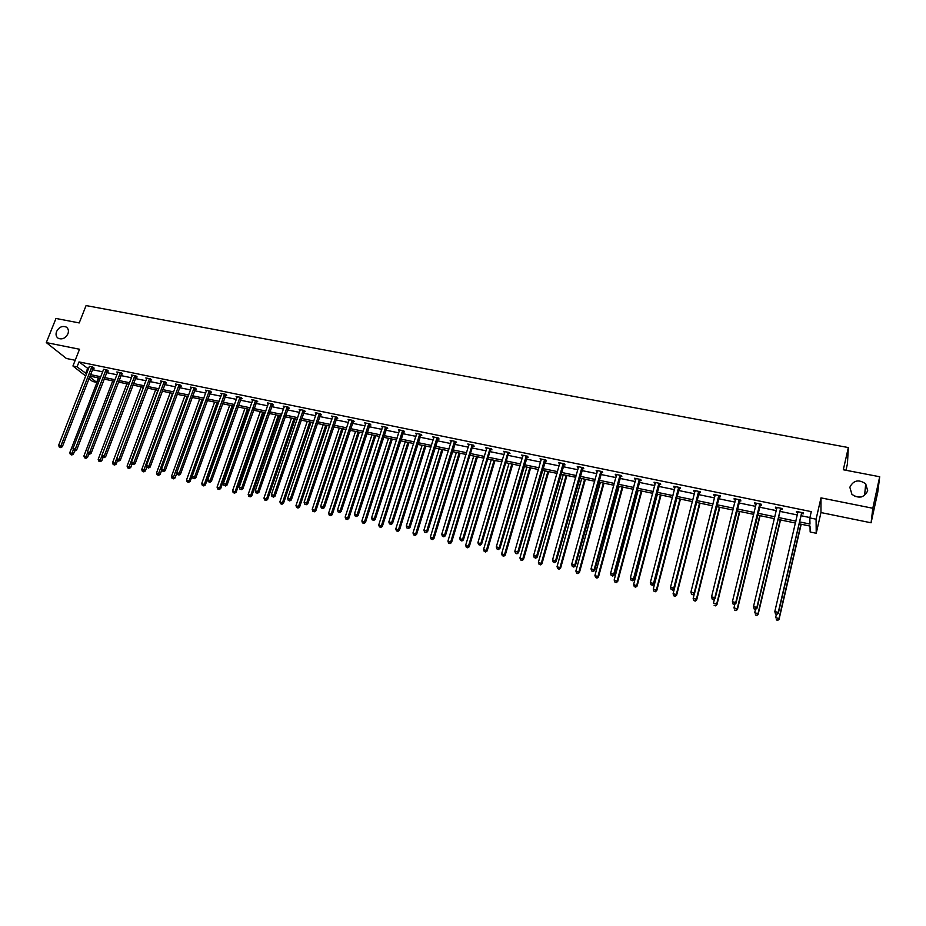 <?xml version="1.0" encoding="UTF-8"?>
<svg xmlns="http://www.w3.org/2000/svg" width="926" height="926" viewBox="0 0 926 926"><rect width="100%" height="100%" fill="white"/><g stroke="black" fill="none" stroke-linecap="round" stroke-linejoin="round"><path stroke-width="1.39" d="M67.934 333.788C65.491 338.233 62.297 339.749 58.326 338.349C56.104 336.856 55.514 334.587 56.544 331.554C58.998 327.11 62.204 325.593 66.174 327.028C68.362 328.522 68.952 330.779 67.934 333.788M867.697 490.768C864.155 497.76 858.9 498.964 851.932 494.357L849.837 487.261C853.436 480.235 858.726 479.089 865.706 483.823L867.697 490.768M85.655 376.014L72.946 366.001L79.532 349.252L46.3 342.597L55.977 318.463L79.219 322.931L86.083 305.568L848.343 447.559L843.308 469.76L879.7 476.751L877.767 492.215L871.088 522.796L872.801 508.258L820.992 497.875L816.084 519.208L816.223 533.272L810.157 531.999L810.018 526.072L799.173 523.815M879.7 476.751L872.801 508.258M46.3 342.597L66.394 358.478L75.191 360.272M854.906 496.417L861.307 496.961M820.992 497.875L820.968 512.564L871.088 522.796M820.968 512.564L816.223 533.272M98.376 377.889L96.651 382.334L92.612 381.489L88.873 378.549M845.97 470.269L847.44 463.752L848.343 447.559M107.335 370.84L108.354 371.048L107.057 369.983L103.504 369.254M136.122 376.755L137.164 376.975L135.902 375.898L131.237 374.949L132.186 375.748L132.279 375.157M165.418 382.774L166.483 382.994L165.268 381.929L160.522 380.956L161.483 381.79M195.27 388.908L196.347 389.128L195.178 388.063L190.339 387.08L191.323 387.948M225.666 395.147L226.766 395.379L225.631 394.314L220.712 393.307L221.708 394.233M256.629 401.514L257.752 401.745L256.676 400.68L251.664 399.662L252.659 400.634M288.171 407.996L289.317 408.227L288.287 407.174L283.182 406.12L284.189 407.151M320.327 414.605L321.484 414.836L320.512 413.783L315.303 412.718L316.333 413.783M353.084 421.33L354.276 421.573L353.35 420.52L348.049 419.432L349.102 420.52M386.489 428.194L387.693 428.437L386.837 427.395L381.431 426.284L382.507 427.372M420.543 435.185L421.77 435.44L420.971 434.398L415.461 433.264L416.573 434.375M455.268 442.327L456.53 442.582L455.789 441.54L450.163 440.394L451.309 441.517M490.687 449.608L491.972 449.862L491.301 448.832L490.363 450.163L463.394 539.951L459.747 538.411L486.845 447.918M486.74 448.797L485.56 447.652L491.301 448.832M526.825 457.027L528.144 457.294L527.531 456.263L521.674 455.06L522.889 456.217M563.702 464.609L565.034 464.875L564.501 463.857L558.528 462.63L559.779 463.799M601.333 472.329L602.699 472.619L602.236 471.6L596.136 470.35L597.42 471.531M639.75 480.224L641.139 480.513L640.757 479.506L634.53 478.221L635.849 479.425M678.978 488.291L680.402 488.581L680.101 487.574L673.734 486.266L675.089 487.493M719.039 496.521L720.486 496.811L720.266 495.815L713.772 494.484L714.004 495.479L715.161 495.723M759.957 504.925L761.438 505.226L761.299 504.242L754.667 502.876L754.817 503.871L756.102 504.138M801.754 513.513L803.27 513.826L803.236 512.842L796.453 511.453L796.51 512.437L797.934 512.726M799.613 521.905L809.972 524.058L809.822 517.912L811.28 511.638L78.999 361.904L88.433 368.884M92.322 369.682L102.636 371.812M106.525 372.611L116.965 374.764M120.855 375.562L131.434 377.75M135.312 378.549L146.019 380.748M149.896 381.547L160.742 383.781M164.62 384.579L175.593 386.848M179.47 387.647L190.594 389.939M194.46 390.737L205.722 393.052M209.589 393.851L220.99 396.201M224.868 396.999L236.408 399.372M240.274 400.171L251.965 402.579M255.831 403.377L267.672 405.82M271.526 406.618L283.518 409.084M287.384 409.882L299.526 412.383M303.381 413.181L315.685 415.716M319.528 416.503L331.994 419.073M335.837 419.86L348.454 422.464M352.297 423.263L365.087 425.891M368.918 426.678L381.871 429.351M385.702 430.139L398.828 432.847M402.648 433.634L415.948 436.366M419.767 437.165L433.229 439.931M437.049 440.718L450.684 443.531M454.504 444.318L468.325 447.165M472.121 447.952L486.127 450.835M489.923 451.622L504.114 454.539M507.911 455.326L522.287 458.289M526.072 459.065L540.634 462.062M544.419 462.85L559.177 465.882M562.95 466.669L577.905 469.748M581.678 470.524L596.83 473.649M600.592 474.425L615.952 477.584M619.702 478.36L635.271 481.566M639.009 482.342L654.798 485.594M658.525 486.358L674.533 489.657M678.249 490.421L694.465 493.766M698.169 494.53L714.617 497.91M718.31 498.674L734.978 502.112M738.67 502.876L755.558 506.348M759.239 507.112L776.37 510.643M780.039 511.395L797.402 514.972M801.059 515.724L809.914 517.553M780.745 509.196L782.238 509.497L782.157 508.513L775.444 507.135L775.548 508.131L776.902 508.409M739.388 500.7L740.846 501.001L740.673 500.005L734.11 498.651L734.295 499.658L735.522 499.901M698.898 492.377L700.334 492.678L700.079 491.671L693.643 490.352L695.021 491.579M659.266 484.24L660.666 484.53L660.331 483.511L654.034 482.226L655.365 483.441M620.443 476.265L621.821 476.543L621.404 475.524L615.234 474.262L616.542 475.455M582.419 468.452L583.774 468.73L583.276 467.699L577.234 466.461L578.507 467.642M545.171 460.801L546.49 461.067L545.923 460.037L540.008 458.821L541.235 459.99M508.675 453.3L509.971 453.566L509.323 452.536L508.339 453.856L481.566 544.175L477.92 542.636L504.82 451.61M504.728 452.49L503.536 451.344L509.323 452.536M472.897 445.95L474.158 446.205L473.452 445.175L472.573 446.494L445.394 535.772L441.748 534.233L469.042 444.26M468.938 445.128L467.78 444.005L473.452 445.175M437.824 438.739L439.063 438.993L438.299 437.952L432.731 436.817L433.854 437.929M403.435 431.678L404.65 431.921L403.817 430.879L398.365 429.757L399.465 430.856M369.705 424.745L370.909 424.988L370.018 423.946L364.659 422.846L365.724 423.934M336.624 417.95L337.805 418.193L336.856 417.14L331.601 416.063L332.642 417.128M304.168 411.283L305.325 411.514L304.33 410.461L299.167 409.408L300.302 410.102M272.325 404.743L273.459 404.975L272.406 403.91L267.348 402.879L268.355 403.875M241.073 398.319L242.184 398.55L241.084 397.485L236.118 396.467L237.114 397.416M210.399 392.011L211.487 392.242L210.341 391.177L205.456 390.182L206.44 391.073M180.281 385.829L181.346 386.049L180.153 384.985L175.361 384.001L176.334 384.857M150.706 379.753L151.76 379.973L150.51 378.896L145.81 377.935L146.771 378.757M121.665 373.78L122.695 374L121.41 372.935L116.792 371.986L117.741 372.761M93.132 367.923L94.151 368.131L92.82 367.066L89.301 366.337M809.822 517.912L816.084 519.208M72.946 366.001L77.066 366.846L86.535 373.78M78.999 361.904L77.066 366.846M90.412 374.59L100.737 376.732M104.615 377.542L115.079 379.718M118.956 380.517L129.536 382.716M133.413 383.526L144.132 385.748M148.01 386.559L158.867 388.804M162.744 389.615L173.729 391.895M177.607 392.705L188.73 395.008M192.608 395.819L203.87 398.157M207.737 398.967L219.149 401.328M223.016 402.139L234.567 404.535M238.433 405.333L250.136 407.764M254.002 408.574L265.843 411.028M269.709 411.839L281.712 414.327M285.567 415.126L297.721 417.649M301.575 418.459L313.891 421.006M317.734 421.816L330.2 424.397M334.055 425.196L346.683 427.824M350.526 428.622L363.316 431.285M367.159 432.083L380.111 434.769M383.954 435.567L397.08 438.287M400.912 439.086L414.211 441.852M418.031 442.651L431.504 445.441M435.324 446.239L448.971 449.075M452.791 449.862L466.623 452.733M470.431 453.532L484.437 456.437M488.245 457.224L502.436 460.176M506.233 460.963L520.62 463.961M524.405 464.748L538.99 467.769M542.775 468.556L557.545 471.623M561.318 472.41L576.285 475.524M580.058 476.3L595.221 479.448M598.983 480.235L614.366 483.43M618.117 484.205L633.697 487.446M637.435 488.222L653.235 491.498M656.962 492.273L672.982 495.607M676.698 496.382L692.937 499.751M696.641 500.515L713.101 503.941M716.805 504.705L733.485 508.166M737.165 508.941L754.088 512.448M757.757 513.212L774.912 516.777M778.569 517.541L795.955 521.153M89.579 376.743L96.651 382.334M795.515 523.051L778.118 519.44M774.46 518.676L757.306 515.099M753.625 514.335L736.714 510.816M733.022 510.041L716.33 506.568M712.626 505.793L696.167 502.367M692.463 501.591L676.223 498.211M672.496 497.436L656.488 494.102M652.749 493.326L636.949 490.039M633.21 489.264L617.619 486.011M613.869 485.236L598.485 482.029M594.723 481.242L579.549 478.082M575.787 477.295L560.809 474.181M557.035 473.394L542.266 470.315M538.481 469.528L523.896 466.496M520.111 465.709L505.723 462.711M501.915 461.924L487.724 458.96M483.916 458.173L469.899 455.256M466.091 454.458L452.258 451.575M448.45 450.788L434.792 447.941M430.972 447.142L417.499 444.341M413.667 443.542L400.368 440.776M396.536 439.977L383.41 437.246M379.579 436.447L366.615 433.738M362.772 432.94L349.982 430.277M346.139 429.479L333.499 426.851M329.656 426.041L317.19 423.448M313.335 422.65L301.019 420.08M297.165 419.281L285.011 416.746M281.145 415.948L269.153 413.447M265.287 412.637L253.435 410.172M249.569 409.373L237.866 406.931M234 406.132L222.448 403.724M218.582 402.914L207.169 400.541M203.292 399.731L192.029 397.393M188.152 396.583L177.028 394.268M173.15 393.457L162.166 391.166M158.288 390.355L147.431 388.098M141.203 386.802L112.567 462.687L114.882 463.231L143.507 387.288L132.835 385.066M128.957 384.255L118.366 382.044M114.488 381.246L104.036 379.058M100.147 378.259L89.822 376.106M87.495 368.687L85.586 373.583M796.73 511.511L796.51 512.437M775.768 507.205L775.548 508.131M755.037 502.945L754.817 503.871M734.526 498.744L734.295 499.658M714.235 494.577L714.004 495.479M694.153 490.456L693.921 491.359M674.29 486.381L674.047 487.273M654.624 482.342L654.393 483.233M635.167 478.348L634.935 479.24M615.917 474.401L615.674 475.281M596.853 470.489L596.61 471.369M577.998 466.623L577.743 467.491M559.327 462.792L559.072 463.648M540.842 458.995L540.587 459.852M522.542 455.245L522.299 456.101M504.438 451.529L504.184 452.374M486.497 447.848L486.243 448.693M468.753 444.202L468.498 445.047M451.17 440.602L450.916 441.436M433.762 437.026L433.507 437.859M416.526 433.484L416.272 434.317M399.465 429.988L399.199 430.81M382.565 426.516L382.299 427.337M368.814 423.691L340.201 510.643L337.492 510.018L365.562 423.888M349.241 419.709L348.975 420.485M332.781 416.434L332.55 417.117M775.513 614.054L776.879 614.366L775.513 614.054L774.807 611.588L797.969 511.765M775.467 613.741L774.807 611.588L778.245 612.387L778.338 613.162L801.43 514.127L802.379 512.668M801.719 512.529L778.245 612.387L776.845 614.065M797.981 512.529L797.83 511.731M776.879 614.366L778.338 613.162M776.416 614.262L775.606 617.711L778.986 618.499L779.079 619.239L801.198 524.243M777.62 620.142L776.266 619.818L777.655 620.432L778.986 618.499L800.944 524.185M779.079 619.239L777.655 620.432M754.204 609.088L755.57 609.401L754.204 609.088L753.486 606.634L776.949 507.448M754.146 608.776L753.486 606.634L756.878 607.421L757.028 608.208L780.41 509.798L781.37 508.351M780.653 508.212L756.878 607.421L755.512 609.088M776.983 508.085L776.856 507.425M755.57 609.401L757.028 608.208M733.137 604.18L734.48 604.493L733.137 604.18L732.397 601.738L756.206 503.651M733.056 603.868L732.397 601.738L735.753 602.513L735.95 603.312L760.57 504.091M759.818 503.929L735.753 602.513L734.399 604.18M734.48 604.493L735.95 603.312M755.477 609.389L754.667 612.815L758.012 613.591L758.139 614.343L780.537 519.937M756.658 615.223L755.315 614.91L756.716 615.524L758.012 613.591L780.236 519.88M758.139 614.343L756.716 615.524M734.862 604.192L733.948 607.965L737.246 608.741L737.432 609.505L760.096 515.678M735.915 610.373L734.596 610.06L735.996 610.674L737.246 608.741L759.748 515.608M737.432 609.505L735.996 610.674M712.302 599.33L713.622 599.643L712.302 599.33L711.538 596.888L735.58 498.952M712.198 599.018L711.538 596.888L714.86 597.664L715.103 598.462L740.001 499.866M739.203 499.704L714.86 597.664L713.529 599.319M713.622 599.643L715.103 598.462M714.49 598.948L713.448 603.173L716.712 603.937L716.944 604.701L739.862 511.465M715.404 605.558L714.096 605.257L715.497 605.87L716.712 603.937L739.48 511.384M716.944 604.701L715.497 605.87M718.808 495.514L694.199 592.86L690.912 592.096L715.219 494.785M719.652 495.688L694.477 593.67L694.199 592.86L692.88 594.515L691.572 594.214L692.88 594.515M692.995 594.839L694.477 593.67M690.912 592.096L691.572 594.214M694.338 593.786L693.169 598.428L696.398 599.191L696.676 599.967L719.849 507.298M695.113 600.812L693.817 600.499L695.218 601.113L696.398 599.191L719.421 507.205M693.817 600.499L693.169 598.428M696.676 599.967L695.218 601.113M698.632 491.382L673.758 588.114L670.505 587.362L695.09 490.653M699.512 491.556L674.082 588.924L673.758 588.114L672.461 589.758L671.165 589.457L672.461 589.758M672.589 590.082L674.082 588.924M670.505 587.362L671.165 589.457M696.41 502.413L673.098 593.74L676.304 594.492L676.617 595.268L700.044 503.177M675.031 596.101L673.746 595.8L675.158 596.413L676.304 594.492L699.57 503.073M673.746 595.8L673.098 593.74M676.617 595.268L675.158 596.413M678.665 487.284L653.536 583.415L650.318 582.674L675.158 486.555M679.591 487.47L653.895 584.237L653.536 583.415L652.263 585.058L650.966 584.757L652.263 585.058M652.402 585.382L653.895 584.237M650.318 582.674L650.966 584.757M676.79 498.338L653.247 589.098L656.418 589.839L656.765 590.626L680.436 499.091M655.157 591.448L653.895 591.147L655.307 591.76L656.418 589.839L679.927 498.987M653.895 591.147L653.247 589.098M656.765 590.626L655.307 591.76M658.918 483.222L633.523 578.773L630.34 578.032L655.434 482.515M659.879 483.418L633.94 579.595L633.523 578.773L632.273 580.405L631 580.104L632.273 580.405M632.435 580.729L633.94 579.595M630.34 578.032L631 580.104M657.379 494.287L633.604 584.503L637.134 586.031L661.037 495.051M635.502 586.841L634.252 586.552L635.664 587.153L636.741 585.244L660.481 494.935M634.252 586.552L633.604 584.503M637.134 586.031L635.664 587.153M639.368 479.217L613.73 574.178L610.581 573.449L635.93 478.51M640.364 479.425L614.181 575L613.73 574.178L612.491 575.798L611.229 575.509L612.491 575.798M612.676 576.134L614.181 575M610.581 573.449L611.229 575.509M638.176 490.294L614.169 579.965L617.7 581.482L641.834 491.058M616.045 582.28L614.806 581.991L616.218 582.604L617.272 580.683L641.243 490.93M614.806 581.991L614.169 579.965M617.7 581.482L616.218 582.604M620.015 475.246L594.145 569.629L591.031 568.9L616.612 474.552M621.057 475.455L594.631 570.462L594.145 569.629L592.929 571.249L591.679 570.96L592.929 571.249M593.126 571.585L594.631 570.462M591.031 568.9L591.679 570.96M619.158 486.335L594.932 575.463L598.474 576.991L622.828 487.099M596.795 577.778L595.568 577.488L596.981 578.09L597.999 576.18L622.191 486.96M595.568 577.488L594.932 575.463M598.474 576.991L596.981 578.09M600.87 471.311L574.768 565.126L571.678 564.409L597.502 470.628M601.946 471.531L575.301 565.96L574.768 565.126L573.564 566.747L572.326 566.457L573.564 566.747M573.773 567.071L575.301 565.96M571.678 564.409L572.326 566.457M600.337 482.411L575.891 571.018L579.433 572.534L604.018 483.175M577.743 573.31L576.528 573.02L577.951 573.634L578.924 571.724L603.335 483.036M576.528 573.02L575.891 571.018M579.433 572.534L577.951 573.634M581.922 467.422L555.588 560.67L552.533 559.964L578.588 466.739M583.033 467.653L556.156 561.515L555.588 560.67L554.408 562.279L553.181 562.001L554.408 562.279M554.628 562.614L556.156 561.515M552.533 559.964L553.181 562.001M581.702 478.534L557.047 566.608L560.6 568.124L585.394 479.298M558.887 568.888L557.683 568.61L559.107 569.212L560.056 567.314L584.676 479.147M557.683 568.61L557.047 566.608M560.6 568.124L559.107 569.212M563.17 463.579L536.617 556.26L533.596 555.565L559.86 462.896M564.304 463.81L537.219 557.116L536.617 556.26L535.448 557.869L534.233 557.591L535.448 557.869M535.691 558.204L537.219 557.116M533.596 555.565L534.233 557.591M563.263 474.691L538.4 562.244L541.953 563.76L566.955 475.466M540.217 564.513L539.025 564.235L540.448 564.848L541.374 562.939L566.203 475.304M539.025 564.235L538.4 562.244M541.953 563.76L540.448 564.848M544.604 459.771L517.831 551.908L514.844 551.213L541.328 459.099M545.773 460.014L518.479 552.753L517.831 551.908L516.685 553.505L515.481 553.227L516.685 553.505M516.94 553.841L518.479 552.753M514.844 551.213L515.481 553.227M544.997 470.894L519.937 557.927L523.503 559.443L548.701 471.658M521.743 560.184L520.562 559.917L521.998 560.519L522.877 558.621L547.914 471.496M520.562 559.917L519.937 557.927M523.503 559.443L521.998 560.519M526.223 455.997L499.253 547.59L496.29 546.896L522.982 455.337M527.426 456.24L499.924 548.447L499.253 547.59L498.107 549.176L496.926 548.898L498.107 549.176M498.385 549.523L499.924 548.447M496.29 546.896L496.926 548.898M526.917 467.121L501.66 553.655L505.226 555.172L530.633 467.896M503.455 555.901L502.286 555.635L503.721 556.237L504.577 554.338L529.799 467.723M502.286 555.635L501.66 553.655M505.226 555.172L503.721 556.237M508.027 452.258L480.849 543.319L479.737 544.905L478.557 544.627L479.737 544.905M480.015 545.24L481.566 544.175M477.92 542.636L478.557 544.627M509.022 463.394L483.569 549.431L487.145 550.935L512.738 464.169M485.351 551.664L484.194 551.387L485.629 551.989L486.463 550.102L511.87 463.995M484.194 551.387L483.569 549.431M487.145 550.935L485.629 551.989M490.016 448.566L462.641 539.082L461.542 540.668L460.384 540.39L461.542 540.668M461.842 541.015L463.394 539.951M459.747 538.411L460.384 540.39M491.289 459.701L465.662 545.24L469.239 546.745L495.016 460.477M467.433 547.463L466.287 547.197L467.723 547.798L468.521 545.912L494.125 460.291M466.287 547.197L465.662 545.24M469.239 546.745L467.723 547.798M472.191 444.908L444.619 534.904L443.531 536.478L442.385 536.212L443.531 536.478M443.843 536.825L445.394 535.772M441.748 534.233L442.385 536.212M473.742 456.055L447.929 541.097L451.518 542.601L477.48 456.831M449.689 543.307L448.554 543.041L449.99 543.643L450.765 541.756L476.543 456.634M448.554 543.041L447.929 541.097M451.518 542.601L449.99 543.643M454.527 441.285L426.782 530.76L423.934 530.1L451.425 440.649M455.835 441.609L427.592 531.628L426.782 530.76L425.705 532.323L424.571 532.056L425.705 532.323M426.029 532.67L427.592 531.628M423.934 530.1L424.571 532.056M456.368 452.432L430.382 536.999L433.97 538.492L460.106 453.208M432.118 539.187L430.995 538.932L432.43 539.522L433.183 537.647L459.134 453.011M430.995 538.932L430.382 536.999M433.97 538.492L432.43 539.522M437.049 437.697L409.118 526.651L406.306 526.003L433.97 437.072M438.368 438.044L409.963 527.531L409.118 526.651L408.053 528.214L406.931 527.959L408.053 528.214M408.401 528.561L409.963 527.531M406.306 526.003L406.931 527.959M439.155 448.844L412.996 532.936L416.584 534.429L442.894 449.631M414.721 535.112L413.621 534.858L415.056 535.448L415.774 533.584L441.899 449.423M413.621 534.858L412.996 532.936M416.584 534.429L415.056 535.448M419.744 434.144L391.629 522.588L388.839 521.94L416.688 433.518M421.064 434.525L392.508 523.468L391.629 522.588L390.587 524.151L389.476 523.885L390.587 524.151M390.934 524.498L392.508 523.468M388.839 521.94L389.476 523.885M422.106 445.302L395.784 528.908L399.384 530.401L425.856 446.077M397.509 531.084L396.409 530.818L397.844 531.42L398.539 529.545L424.826 445.869M396.409 530.818L395.784 528.908M399.384 530.401L397.844 531.42M402.602 430.625L374.312 518.572L371.558 517.935L399.581 430.011M403.944 431.03L375.227 519.451L374.312 518.572L373.282 520.123L372.183 519.868L373.282 520.123M373.653 520.481L375.227 519.451M371.558 517.935L372.183 519.868M405.229 441.783L378.746 524.926L382.345 526.419L408.979 442.57M380.447 527.079L379.359 526.825L380.806 527.426L381.466 525.563L407.926 442.35M379.359 526.825L378.746 524.926M382.345 526.419L380.806 527.426M385.621 427.141L357.17 514.59L354.438 513.953L382.635 426.539M386.975 427.569L358.107 515.481L357.17 514.59L356.163 516.141L355.063 515.886L356.163 516.141M356.533 516.488L358.107 515.481M354.438 513.953L355.063 515.886M388.515 438.299L361.869 520.979L365.469 522.472L392.265 439.086M363.559 523.121L362.483 522.877L363.93 523.468L364.566 521.604L391.177 438.855M362.483 522.877L361.869 520.979M365.469 522.472L363.93 523.468M370.18 424.143L341.173 511.546L340.201 510.643L339.205 512.194L338.117 511.939L339.205 512.194M339.587 512.541L341.173 511.546M337.492 510.018L338.117 511.939M371.951 434.85L345.155 517.067L348.755 518.56L375.713 435.637M346.833 519.208L345.768 518.954L347.215 519.555L374.59 435.405M345.768 518.954L345.155 517.067M348.755 518.56L347.215 519.555M352.169 420.277L323.394 506.742L320.72 506.117L349.229 419.675M353.547 420.751L324.389 507.645L323.394 506.742L322.41 508.281L321.334 508.027L322.41 508.281M322.804 508.64L324.389 507.645M320.72 506.117L321.334 508.027M355.549 431.435L328.603 513.201L332.214 514.682L359.311 432.222M330.269 515.331L329.216 515.076L330.663 515.678L358.165 431.979M329.216 515.076L328.603 513.201M332.214 514.682L330.663 515.678M335.675 416.897L306.749 502.876L304.098 502.262L332.77 416.306M337.076 417.383L307.779 503.779L306.749 502.876L305.777 504.404L304.723 504.161L305.777 504.404M306.193 504.763L307.779 503.779M304.098 502.262L304.723 504.161M339.298 428.055L312.212 509.369L315.824 510.851L343.071 428.842M313.868 511.488L312.826 511.233L314.261 511.835L341.891 428.599M312.826 511.233L312.212 509.369M315.824 510.851L314.261 511.835M319.343 413.552L290.266 499.056L287.65 498.443L316.472 412.961M320.755 414.049L291.32 499.959L290.266 499.056L289.317 500.572L288.264 500.329L289.317 500.572M289.734 500.931L291.32 499.959M287.65 498.443L288.264 500.329M323.209 424.698L295.973 505.573L299.584 507.054L326.982 425.485M297.616 507.68L296.586 507.436L298.022 508.027L325.767 425.242M296.586 507.436L295.973 505.573M299.584 507.054L298.022 508.027M303.172 410.23L273.946 495.26L271.353 494.658L300.325 409.639M304.596 410.75L275.034 496.162L273.946 495.26L273.008 496.776L271.966 496.533L273.008 496.776M273.436 497.146L275.034 496.162M271.353 494.658L271.966 496.533M307.258 421.388L279.895 501.811L283.506 503.293L311.032 422.175M281.527 503.906L280.497 503.663L281.944 504.253L309.805 421.909M280.497 503.663L279.895 501.811M283.506 503.293L281.944 504.253M287.141 406.942L257.787 491.509L255.206 490.907L284.328 406.364M288.588 407.475L258.886 492.412L257.787 491.509L256.849 493.026L255.819 492.782L256.849 493.026M257.301 493.384L258.886 492.412M255.206 490.907L255.819 492.782M291.459 418.089L263.956 498.084L267.579 499.565L295.244 418.876M265.577 500.167L264.57 499.936L266.017 500.526L293.982 418.621M264.57 499.936L263.956 498.084M267.579 499.565L266.017 500.526M271.272 403.678L241.779 487.782L239.221 487.192L268.482 403.111M272.73 404.234L242.901 488.696L241.779 487.782L240.853 489.298L239.834 489.055L240.853 489.298M241.304 489.657L242.901 488.696M239.221 487.192L239.834 489.055M275.809 414.836L248.18 494.403L251.791 495.873L279.594 415.624M249.788 496.475L248.781 496.232L250.228 496.822L278.309 415.357M248.781 496.232L248.18 494.403M251.791 495.873L250.228 496.822M255.553 400.449L225.921 484.101L223.386 483.522L252.775 399.882M257.023 401.027L227.078 485.016L225.921 484.101L225.006 485.606L223.999 485.374L225.006 485.606M225.469 485.976L227.078 485.016M223.386 483.522L223.999 485.374M260.299 411.607L232.553 490.745L236.165 492.215L264.095 412.394M234.151 492.806L233.144 492.574L234.591 493.164L262.776 412.116M233.144 492.574L232.553 490.745M236.165 492.215L234.591 493.164M239.973 397.254L210.214 480.455L207.702 479.876L237.23 396.698M241.454 397.844L211.394 481.37L210.214 480.455L209.311 481.96L208.315 481.717L209.311 481.96M209.785 482.319L211.394 481.37M207.702 479.876L208.315 481.717M244.939 408.401L217.066 487.122L220.677 488.592L248.724 409.199M218.652 489.171L217.656 488.94L219.103 489.53L247.392 408.922M217.656 488.94L217.066 487.122M220.677 488.592L219.103 489.53M224.532 394.094L194.645 476.844L192.168 476.265L221.812 393.538M226.037 394.696L195.849 477.758L194.645 476.844L193.766 478.337L192.77 478.105L193.766 478.337M194.252 478.707L195.849 477.758M192.168 476.265L192.77 478.105M229.717 405.229L201.718 483.534L205.34 485.004L233.502 406.028M203.292 485.571L202.319 485.351L203.766 485.93L232.148 405.738M202.319 485.351L201.718 483.534M205.34 485.004L203.766 485.93M209.241 390.957L179.239 473.267L176.773 472.688L206.556 390.402M210.758 391.571L180.466 474.181L179.239 473.267L178.371 474.749L177.387 474.517L178.371 474.749M178.857 475.119L180.466 474.181M176.773 472.688L177.387 474.517M214.624 402.092L186.52 479.981L190.131 481.451L218.42 402.879M188.082 482.006L187.11 481.786L188.557 482.365L217.031 402.59M187.11 481.786L186.52 479.981M190.131 481.451L188.557 482.365M194.09 387.844L163.96 469.714L161.529 469.146L191.427 387.3M195.618 388.469L165.222 470.639L163.96 469.714L163.103 471.195L162.131 470.975L163.103 471.195M163.613 471.565L165.222 470.639M161.529 469.146L162.131 470.975M199.68 398.979L171.449 476.462L175.072 477.92L176.866 472.978M173.012 478.476L172.051 478.256L173.498 478.835L173.012 478.476L202.065 399.476M172.051 478.256L171.449 476.462M175.072 477.92L173.498 478.835M179.077 384.765L148.843 466.206L146.424 465.639L176.438 384.221M180.628 385.401L150.116 467.132L148.843 466.206L147.986 467.676L147.026 467.456L147.986 467.676M148.507 468.047L150.116 467.132M146.424 465.639L147.026 467.456M184.864 395.9L156.529 472.966L160.152 474.425L161.795 469.945M158.068 474.98L157.119 474.76L158.566 475.339L158.068 474.98L187.226 396.386M157.119 474.76L156.529 472.966M160.152 474.425L158.566 475.339M164.203 381.709L133.853 462.722L131.457 462.167L161.587 381.176M165.766 382.357L135.15 463.648L133.853 462.722L133.02 464.192L132.059 463.972L133.02 464.192M133.541 464.563L135.15 463.648M131.457 462.167L132.059 463.972M170.176 392.832L141.736 469.517L145.359 470.964L146.852 466.935M143.275 471.519L142.326 471.288L143.785 471.878L143.275 471.519L172.525 393.33M142.326 471.288L141.736 469.517M145.359 470.964L143.785 471.878M149.456 378.688L119.003 459.273L116.63 458.717L146.864 378.155M151.031 379.347L120.322 460.199L119.003 459.273L118.181 460.743L117.232 460.523L118.181 460.743M118.702 461.113L120.322 460.199M116.63 458.717L117.232 460.523M155.626 389.811L127.082 466.091L130.705 467.537L132.048 463.949M128.61 468.081L127.672 467.861L129.119 468.44L128.61 468.081L157.952 390.286M127.672 467.861L127.082 466.091M130.705 467.537L129.119 468.44M134.849 375.69L104.291 455.858L101.941 455.314L132.21 375.701M136.435 376.361L105.633 456.784L104.291 455.858L103.469 457.317L102.531 457.097L103.469 457.317M104.013 457.687L105.633 456.784M101.941 455.314L102.531 457.097M114.083 464.678L113.146 464.458L114.604 465.037L114.882 463.231L116.19 464.146L117.486 460.697M113.146 464.458L112.567 462.687M116.19 464.146L114.604 465.037M120.38 372.715L89.706 452.467L87.38 451.934L117.822 372.194M121.977 373.398L91.072 453.404L89.706 452.467L88.908 453.925L87.982 453.705L88.908 453.925M89.452 454.296L91.072 453.404M87.38 451.934L87.982 453.705M126.908 383.827L98.179 459.331L101.791 460.778L103.052 457.456M99.672 461.298L98.758 461.079L100.205 461.657L99.672 461.298L102.068 455.673M98.758 461.079L98.179 459.331M101.791 460.778L100.205 461.657M106.027 369.775L75.261 449.11L72.957 448.578L103.423 369.798M107.636 370.469L76.638 450.048L75.261 449.11L74.474 450.568L73.548 450.349L74.474 450.568M75.029 450.939L76.638 450.048M72.957 448.578L73.548 450.349M112.74 380.875L83.907 455.997L87.53 457.432L88.792 454.145M85.4 457.953L84.498 457.745L85.944 458.324L85.4 457.953L87.646 452.721M84.498 457.745L83.907 455.997M87.53 457.432L85.944 458.324M91.813 366.858L60.942 445.788L58.662 445.256L89.22 366.881M93.433 367.553L62.343 446.726L60.942 445.788L60.167 447.235L59.252 447.026L60.167 447.235M60.722 447.617L62.343 446.726M58.662 445.256L59.252 447.026M98.7 377.958L69.774 452.687L73.397 454.134L74.659 450.858M71.256 454.643L70.353 454.435L71.8 455.002L71.256 454.643L73.362 449.781M70.353 454.435L69.774 452.687M73.397 454.134L71.8 455.002M801.592 512.691L801.638 513.675M801.384 513.143L801.43 514.127M780.537 508.374L780.618 509.358M780.329 508.814L780.41 509.798M759.702 504.091L759.829 505.087M759.494 504.531L759.621 505.527M739.087 499.866L739.261 500.862M738.879 500.306L739.052 501.29M718.692 495.676L718.912 496.683M718.483 496.116L718.703 497.112M698.517 491.544L698.783 492.539M698.308 491.972L698.574 492.968M678.55 487.435L678.851 488.442M678.341 487.875L678.642 488.87M658.791 483.384L659.138 484.391M658.583 483.812L658.93 484.819M639.241 479.379L639.635 480.386M639.033 479.795L639.426 480.814M619.899 475.397L620.327 476.415M619.691 475.825L620.119 476.844M600.754 471.473L601.217 472.491M600.546 471.89L601.009 472.908M581.806 467.584L582.304 468.602M581.597 468L582.095 469.019M563.043 463.729L563.587 464.759M562.834 464.146L563.378 465.176M544.476 459.921L545.055 460.951M544.268 460.338L544.847 461.356M526.107 456.148L526.709 457.178M525.899 456.564L526.5 457.594M507.911 452.42L508.548 453.451M507.703 452.826L508.339 453.856M489.9 448.716L490.572 449.758M489.692 449.122L490.363 450.163M472.063 445.059L472.781 446.1M471.855 445.464L472.573 446.494M454.411 441.436L455.152 442.478M454.203 441.841L454.944 442.871M436.933 437.848L437.709 438.889M436.725 438.241L437.5 439.283M419.617 434.294L420.427 435.336M419.409 434.688L420.219 435.729M402.486 430.775L403.319 431.829M402.278 431.169L403.111 432.21M385.505 427.291L386.373 428.344M385.297 427.685L386.165 428.726M368.698 423.842L369.59 424.895M368.49 424.235L369.381 425.277M352.054 420.427L352.968 421.48M351.845 420.809L352.76 421.862M335.559 417.047L336.508 418.089M335.351 417.429L336.3 418.483M319.227 413.69L320.211 414.744M319.019 414.072L320.002 415.126M303.057 410.368L304.064 411.422M302.848 410.75L303.844 411.804M287.037 407.081L288.055 408.135M286.817 407.463L287.847 408.516M271.156 403.829L272.209 404.882M270.948 404.199L272.001 405.252M255.437 400.599L256.514 401.652M255.229 400.97L256.305 402.034M239.857 397.393L240.957 398.458M239.649 397.775L240.748 398.828M224.428 394.233L225.55 395.286M224.208 394.603L225.342 395.668M209.126 391.096L210.283 392.149M208.917 391.466L210.075 392.52M193.985 387.982L195.154 389.047M193.766 388.353L194.946 389.418M178.973 384.903L180.165 385.968M178.753 385.262L179.957 386.327M164.087 381.848L165.314 382.913M163.879 382.207L165.106 383.271M149.352 378.827L150.591 379.891M149.144 379.185L150.382 380.25M134.745 375.829L136.006 376.894M134.536 376.188L135.798 377.252M120.264 372.854L121.549 373.919M120.056 373.213L121.341 374.278M105.923 369.902L107.219 370.979M105.714 370.261L107.011 371.326M91.697 366.985L93.028 368.062M91.489 367.344L92.82 368.409M865.706 483.823L864.583 495.445M66.174 327.028L67.309 327.966"/></g></svg>

